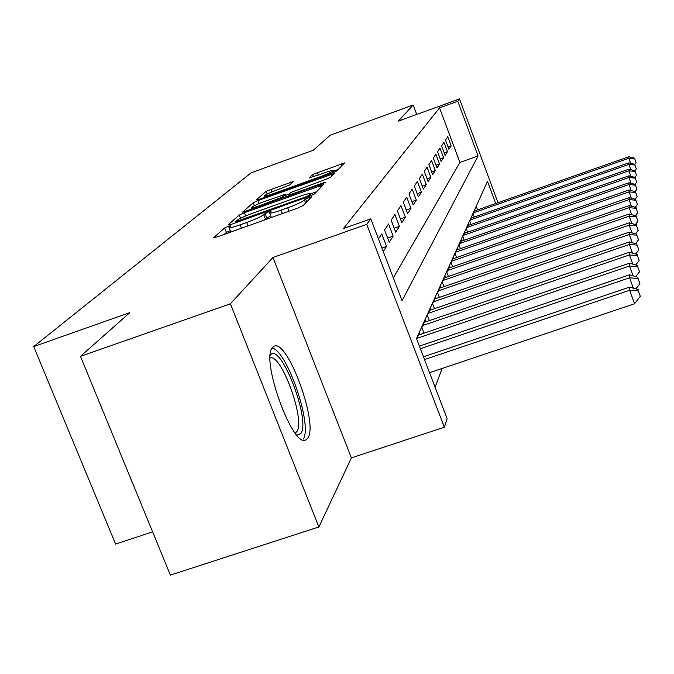 <?xml version="1.0" encoding="UTF-8"?>
<svg xmlns="http://www.w3.org/2000/svg" width="674" height="674" viewBox="0 0 674 674"><rect width="100%" height="100%" fill="white"/><g stroke="black" fill="none" stroke-linecap="round" stroke-linejoin="round"><path stroke-width="1.01" d="M228.385 226.245L224.669 227.947L213.742 237.602L217.121 236.945L297.756 208.081L303.115 205.604L311.759 196.715L305.608 198.914L304.496 200.052C302.062 201.964 296.459 204.542 287.697 207.794L281.058 210.17C273.914 212.664 270.072 213.582 269.541 212.925L271.125 211.206L268.64 211.805L263.719 214.669C261.099 216.64 255.429 219.244 246.718 222.471L240.146 224.83C233.17 227.273 229.455 228.157 228.992 227.492L230.786 225.672L228.385 226.245M230.238 230.668L226.43 232.412L224.206 234.409M270.796 216.143L266.719 217.98L265.48 219.176L263.719 214.669M272.422 347.641C260.417 359.503 292.971 449.019 305.92 439.895L308.001 437.839C318.322 422.884 287.478 339.064 274.217 346.217L272.422 347.641M293.653 181.357L266.171 191.273L256.406 199.9L259.557 199.209L332.105 173.066L336.84 170.918L344.591 162.897L312.643 174.499L308.978 178.062L324.354 172.873C329.898 170.918 332.914 170.151 333.403 170.581C332.501 171.727 328.246 173.724 320.622 176.58L273.012 193.733C267.612 195.637 264.722 196.37 264.326 195.932C265.345 194.735 269.667 192.705 277.309 189.841L289.837 184.887L293.653 181.357M393.346 277.899L459.879 162.451L439.541 107.865L457.781 101.243L459.508 98.91L497.976 202.697M80.467 356.335L230.39 303.797L318.878 526.967L170.387 575.091L80.467 356.335L129.863 312.61L33.7 346.579L251.2 172.771L313.292 150.209L330.218 135.221L413.187 105.001L398.368 121.118L459.508 98.91M318.878 526.967L351.398 457.89L272.962 257.493L230.39 303.797M272.962 257.493L366.74 224.324L370.793 218.839L402.049 300.688L478.077 155.964L457.781 101.243M439.541 107.865L343.445 228.528L370.793 218.839M244.342 212.74L239.262 215.048L227.964 225.032L231.275 224.358L309.214 196.395L314.362 194.028L323.352 184.735L244.342 212.74L245.622 215.992M242.716 211.998L253.197 202.739L258.075 200.532L334.355 173.42L330.816 177.11L325.972 179.326L290.915 192.41L288.16 195.081L291.589 194.23L323.368 182.797L325.845 182.191L322.349 183.842L242.792 212.2M416.734 114.445L413.187 105.001M383.27 251.503L386.556 246.389L381.813 233.945L378.451 238.899M388.553 224.004L384.551 229.901L389.243 242.21L393.161 236.111L388.553 224.004M394.939 214.585L391.147 220.179L395.705 232.159L399.421 226.388L394.939 214.585M400.988 205.663L397.399 210.962L401.83 222.639L405.352 217.163L400.988 205.663M406.734 197.196L403.322 202.225L407.635 213.607L410.98 208.418L406.734 197.196M412.193 189.15L408.95 193.927L413.145 205.039L416.33 200.094L412.193 189.15M417.391 181.491L414.308 186.041L418.394 196.884L421.418 192.174L417.391 181.491M422.337 174.195L419.397 178.526L423.382 189.116L426.271 184.634L422.337 174.195M427.063 167.228L424.258 171.373L428.142 181.719L430.897 177.439L427.063 167.228M431.571 160.589L428.891 164.54L432.683 174.65L435.311 170.564L431.571 160.589M435.884 154.228L433.315 158.011L437.022 167.902L439.541 164.001L435.884 154.228M440.004 148.154L437.552 151.768L441.175 161.448L443.576 157.716L440.004 148.154M443.955 142.332L441.605 145.795L445.143 155.273L447.452 151.692L443.955 142.332M448.951 149.358L451.159 145.921L447.738 136.746L445.489 140.066L448.951 149.358M435.101 387.23L442.085 368.484M477.546 209.875L476.215 206.286M420.155 334.481L419.506 332.779L416.692 339.03M423.921 333.2L421.806 327.674L425.168 320.217L425.783 321.827M429.338 320.613L427.35 315.381L430.534 308.321L431.107 309.846M434.477 308.692L432.598 303.738L435.615 297.04L436.162 298.489M439.355 297.394L437.578 292.693L440.442 286.332L440.964 287.705M443.989 286.661L442.304 282.195L445.034 276.146L445.522 277.452M448.404 276.458L446.803 272.212L449.406 266.457L449.87 267.696M452.616 266.744L451.091 262.708L453.568 257.215L454.015 258.395M456.627 257.493L455.177 253.643L457.545 248.403L457.966 249.532M460.46 248.664L459.078 244.982L461.336 239.978L461.741 241.056M464.125 240.23L462.811 236.717L464.967 231.923L465.355 232.96M467.63 232.159L466.374 228.806L468.438 224.223L468.809 225.209M470.991 224.442L469.786 221.232L471.766 216.834L472.12 217.786M474.21 217.053L473.064 213.97L474.959 209.757L475.296 210.667M33.7 346.579L115.591 544.061L152.619 531.87M495.71 203.497L487.487 181.323L416.49 338.5L447.123 418.714L444.326 427.215L366.74 224.324M351.398 457.89L444.326 427.215M459.879 162.451L478.077 155.964M386.556 246.389L381.931 248.015M393.161 236.111L387.66 238.048M399.421 226.388L394.206 228.225M405.352 217.163L400.415 218.907M410.98 208.418L406.296 210.069M416.33 200.094L411.881 201.669M421.418 192.174L417.189 193.682M426.271 184.634L422.236 186.066M430.897 177.439L427.055 178.804M435.311 170.564L431.646 171.878M439.541 164.001L436.027 165.248M443.576 157.716L440.223 158.912M447.452 151.692L444.242 152.846M451.159 145.921L448.084 147.025M229.034 227.618L230.769 232.058M264.208 220.086L265.48 219.176M269.583 213.035L271.336 217.534M316.637 191.694L310.537 193.885M235.032 221.923L305.541 196.985L309.139 195.334L310.503 193.792C309.905 193.177 306.089 194.104 299.045 196.581L253.02 213.102C244.628 216.211 239.102 218.738 236.422 220.684L235.032 221.923M285.608 195.359L289.154 194.078M264.739 201.358C256.794 204.34 252.278 206.471 251.2 207.752C251.587 208.232 254.57 207.499 260.13 205.545L282.423 197.052L285.228 194.365L264.739 201.358M338.272 169.435L333.605 171.12M429.549 372.697L634.554 303.763L629.668 290.283L629.651 287.09L423.474 356.79M424.536 359.571L629.668 290.283L638.354 290.924L640.3 296.307L638.354 290.924M629.651 287.09L638.32 289.643M640.3 296.307L634.554 303.763M270.282 355.232C280.022 340.741 310.79 419.346 300.983 433.365L296.964 435.227M295.279 433.07L296.956 431.461C305.432 419.826 281.151 353.151 270.156 357.987M303.249 439.103C312.778 425.572 287.023 350.269 272.136 348.062M420.391 348.719L629.592 277.798L629.567 274.79L419.397 346.107M633.349 288.177L629.592 277.798L638.017 278.438L639.904 283.67L638.017 278.438M629.567 274.79L637.983 277.233M639.904 283.67L635.852 288.919M417.004 338.331L629.516 266.036L629.499 263.205L418.487 335.054M633.046 275.801L629.516 266.036L637.697 266.685L639.533 271.765L637.697 266.685M629.499 263.205L637.663 265.548M639.533 271.765L635.793 276.601M422.8 325.475L629.44 254.941L629.423 252.261L424.199 322.366M632.768 264.141L629.44 254.941L637.393 255.589L639.179 260.535L637.393 255.589M629.423 252.261L637.368 254.511M639.179 260.535L635.725 264.992M428.285 313.3L629.373 244.451L629.356 241.915L429.616 310.36M632.507 253.138L629.373 244.451L637.107 245.1L638.842 249.911L637.107 245.1M629.356 241.915L637.082 244.081M638.842 249.911L635.649 254.022M433.492 301.767L629.314 234.518L629.297 232.126L434.747 298.978M632.271 242.733L629.314 234.518L636.837 235.167L638.531 239.86L636.837 235.167M629.297 232.126L636.812 234.207M638.531 239.86L635.574 243.659M438.42 290.814L629.255 225.108L629.238 222.833L439.616 288.169M632.052 232.884L629.255 225.108L636.585 225.756L638.227 230.331L636.585 225.756M629.238 222.833L636.559 224.838M638.227 230.331L635.489 233.836M443.113 280.418L629.196 216.177L629.179 214.012L444.25 277.899M631.85 223.549L629.196 216.177L636.34 216.817L637.941 221.274L636.34 216.817M629.179 214.012L636.315 215.95M637.941 221.274L635.414 224.526M447.57 270.518L629.137 207.676L629.128 205.621L448.657 268.117M631.664 214.686L629.137 207.676L636.113 208.317L637.671 212.672L636.113 208.317M629.128 205.621L636.087 207.491M637.671 212.672L635.329 215.68M451.824 261.091L629.086 199.597L629.078 197.634L452.852 258.799M631.487 206.252L629.086 199.597L635.894 200.229L637.419 204.483L635.894 200.229M629.078 197.634L635.868 199.445M637.419 204.483L635.245 207.263M455.877 252.093L629.036 191.896L629.027 190.026L456.862 249.911M631.319 198.232L629.036 191.896L635.683 192.528L637.174 196.682L635.683 192.528M629.027 190.026L635.658 191.778M637.174 196.682L635.152 199.251M459.744 243.508L628.994 184.541L628.985 182.755L460.687 241.427M631.167 190.59L628.994 184.541L635.481 185.173L636.938 189.234L635.481 185.173M628.985 182.755L635.464 184.457M636.938 189.234L635.068 191.618M463.442 235.302L628.952 177.523L628.935 175.821L464.344 233.314M631.016 183.294L628.952 177.523L635.296 178.147L636.719 182.123L635.296 178.147M628.935 175.821L635.27 177.464M636.719 182.123L634.984 184.331M466.981 227.458L628.901 170.817L628.893 169.182L467.849 225.546M630.881 176.327L628.901 170.817L635.11 171.432L636.5 175.324L635.11 171.432M628.893 169.182L635.093 170.783M636.5 175.324L634.891 177.363M470.376 219.935L628.867 164.397L628.85 162.83L471.193 218.106M630.754 169.663L628.867 164.397L634.933 165.012L636.298 168.812L634.933 165.012M628.85 162.83L634.916 164.38M636.298 168.812L634.807 170.707M473.62 212.731L628.825 158.247L628.817 156.747L474.412 210.979M630.628 163.285L628.825 158.247L634.765 158.853L636.104 162.586L634.765 158.853M628.817 156.747L634.756 158.255M636.104 162.586L634.723 164.33M226.43 232.412L224.669 227.947M306.746 201.863L305.608 198.914M266.719 217.98L264.966 213.49M241.477 228.225L240.146 224.83M248.049 225.874L246.718 222.471M282.389 213.582L281.058 210.17M289.02 211.206L287.697 207.794M305.634 203L304.496 200.052M320.58 187.642L319.796 185.611M240.534 218.292L239.262 215.048M237.602 222.091L237.349 221.451M305.785 197.625L305.541 196.985M309.509 196.294L309.139 195.334M310.891 195.763L310.276 194.171M254.351 205.688L253.197 202.739M259.229 203.489L258.075 200.532M331.65 176.251L330.9 174.296M291.825 194.82L291.589 194.23M323.587 183.37L323.368 182.797M260.358 206.134L260.13 205.545M277.671 199.908L277.444 199.319M282.819 198.063L282.423 197.052M286.079 196.884L285.144 194.483M273.223 194.28L273.012 193.733M320.832 177.127L320.622 176.58M313.528 176.782L312.643 174.499M318.288 175.063L317.269 172.409M341.954 165.652L341.238 163.765M267.241 194.028L266.171 191.273M271.925 191.93L270.855 189.167M291.126 183.699L290.494 182.073M305.92 439.895L305.33 440.097M235.302 222.917L234.965 222.058M311.211 195.629L310.503 193.792M288.523 196.008L288.169 195.106M251.773 209.218L251.225 207.836M286.189 196.85L285.228 194.365M264.857 197.297L264.351 195.999M334.06 172.308L333.403 170.581"/></g></svg>
